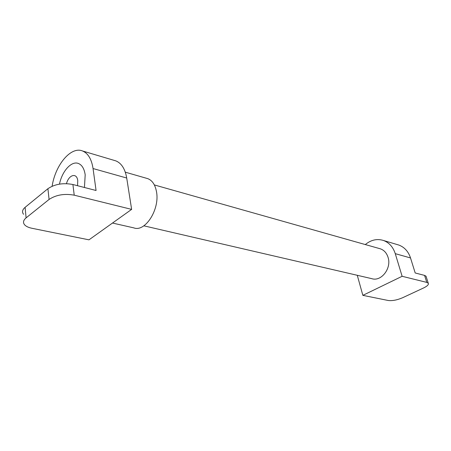 <?xml version="1.0" encoding="UTF-8"?>
<svg xmlns="http://www.w3.org/2000/svg" width="451" height="451" viewBox="0 0 451 451"><rect width="100%" height="100%" fill="white"/><g stroke="black" fill="none" stroke-linecap="round" stroke-linejoin="round"><path stroke-width="0.68" d="M426.251 276.88L426.043 276.221L424.571 275.398L415.196 272.973L410.523 257.949C408.341 251.449 404.434 247.148 398.808 245.045L397.308 244.594M365.293 244.56C371.038 239.859 377.104 238.5 383.485 240.484C389.157 242.615 393.086 247.001 395.262 253.654L402.123 276.294L426.781 282.394L428.247 283.189C428.924 284.519 427.356 286.114 423.551 287.975L402.63 297.728C397.122 300.062 392.331 300.986 388.243 300.496L362.852 295.349L357.277 275.296M59.476 184.121C62.058 171.171 71.472 160.646 78.384 163.465C81.997 164.925 84.264 168.708 85.188 174.813L84.444 187.492M402.123 276.294L362.852 295.349M52.119 186.224C55.36 164.852 70.965 146.101 82.51 150.967C88.063 153.261 91.576 159.118 93.053 168.544L96.069 190.497L72.904 184.51C63.191 182.661 54.859 184.059 47.907 188.704L25.104 207.336C22.347 209.709 21.828 212.026 23.548 214.287M74.229 195.182L131.63 209.382L88.977 239.836L31.925 228.274C28.424 227.546 25.961 226.357 24.517 224.705C22.792 222.495 23.322 220.218 26.096 217.872L49.08 199.443C56.082 194.838 64.465 193.417 74.229 195.182L72.904 184.51M143.835 225.816L371.675 278.633C381.174 281.971 391.818 268.317 388.052 257.318C386.659 253.005 384.111 250.175 380.413 248.834L379.432 248.552M131.63 209.382L126.72 178.027C125.107 168.894 121.471 163.172 115.817 160.872L114.295 160.421M112.496 223.042L133.829 227.879C145.267 232.417 160.111 209.038 156.452 191.517C155.138 184.701 152.252 180.411 147.798 178.652L146.609 178.308M77.549 185.711L77.752 180.733C76.941 172.355 68.772 174.627 66.483 183.647M426.781 282.394L424.571 275.398M395.262 253.654L410.523 257.949M26.096 217.872L25.104 207.336M49.08 199.443L47.907 188.704M126.72 178.027L93.053 168.544M428.247 283.189L426.043 276.221M383.485 240.484L398.808 245.045M115.817 160.872L82.51 150.967M380.413 248.834L154.343 184.933M147.798 178.652L125.305 172.181"/></g></svg>
